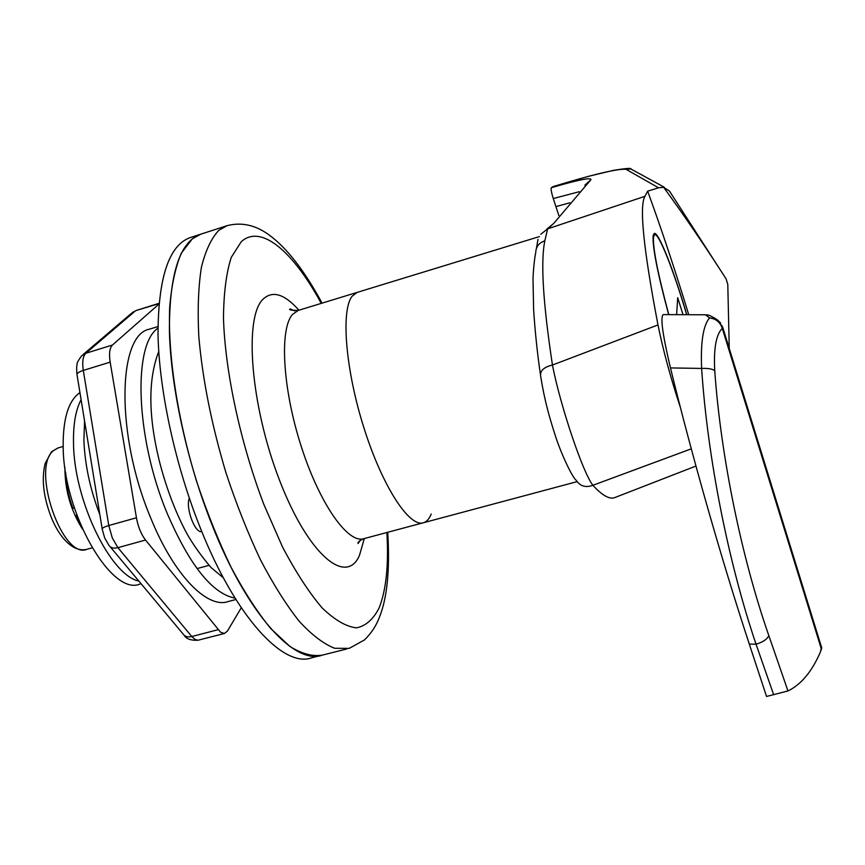 <?xml version="1.0" encoding="UTF-8"?>
<svg xmlns="http://www.w3.org/2000/svg" width="865" height="865" viewBox="0 0 865 865"><rect width="100%" height="100%" fill="white"/><g stroke="black" fill="none" stroke-linecap="round" stroke-linejoin="round"><path stroke-width="1.3" d="M686.788 314.709C673.63 269.977 658.449 231.398 654.243 233.453L653.118 235.907C652.394 247.076 657.584 273.318 668.667 314.622M294.76 310.946L290.316 308.956C288.272 309.811 290.889 310.308 298.166 310.449L357.126 292.402L352.174 296.165C340.745 310.308 345.449 369.928 364.122 428.467C382.665 487.114 409.718 528.072 423.688 522.676C426.845 521.595 429.354 518.719 431.235 514.026M538.008 239.335L536.419 248.363M569.786 202.821L555.914 206.594L558.855 215.569M579.312 191.695L553.276 198.539L555.914 206.594M720.934 270.875C701.472 240.859 682.366 212.995 663.639 187.294L669.434 191.035L726.092 278.876L727.789 284.423L729.314 351.082M546.821 229.138L553.751 223.408L547.61 228.868L544.831 240.859C540.506 261.673 543.047 303.064 552.454 365.03C560.304 405.836 583.086 473.285 592.903 485.287L691.286 448.838M540.809 234.264L547.61 228.868L644.933 196.312C639.138 206.14 643.484 249.023 657.984 324.937L552.454 365.03C543.836 367.095 539.901 370.804 540.647 376.145C544.615 400.83 549.383 417.179 555.2 435.257C560.671 452.752 571.981 476.918 576.058 480.14C580.08 486.217 585.692 487.925 592.903 485.287C602.602 495.904 610.117 499.916 615.458 497.321L695.957 466.051M657.984 324.937C663.25 350.747 670.71 378.2 680.355 407.307M553.276 198.539C551.448 192.646 550.789 189.035 551.275 187.727L553.535 186.429L588.827 176.233L613.653 170.308C625.946 168.34 631.688 167.897 630.877 168.978L664.244 187.208M644.933 196.312L647.658 191.154L658.546 187.792L626.022 169.302C617.61 168.567 593.314 174.33 553.135 186.581M688.745 314.719C675.133 270.15 661.433 228.965 647.658 191.154M663.639 187.294L658.546 187.792M540.387 374.35C537.197 352.087 534.927 330.344 533.597 309.119L533.024 279.417C533.013 275.394 533.997 260.862 535.727 252.515C535.986 246.644 539.025 242.762 544.831 240.859M584.837 185.251L590.936 179.682L553.751 223.408M821.48 647.042L820.485 651.788C812.04 671.467 801.195 684.518 787.972 690.951L766.541 696.466L749.317 644.122L756.032 644.176C728.557 563.169 707.635 458.71 701.623 368.425C700.531 342.216 703.18 325.37 709.57 317.866L705.375 314.784L663.206 314.601C660.19 317.066 662.612 334.841 670.462 367.928C692.054 456.277 721.864 560.866 749.317 644.122M821.728 647.842L820.485 651.788M722.535 326.7L717.236 319.736L709.57 317.866C715.95 318.742 720.177 322.223 722.275 328.322C716.079 334.614 713.56 348.714 714.739 370.598C720.826 456.969 741.738 558.087 768.834 635.624L787.972 690.951M705.375 314.795C707.159 315.606 705.959 312.676 717.236 319.736L720.61 322.969M387.736 532.289C390.191 572.835 386.504 599.24 379.692 616.496C376.535 625.352 371.431 633.18 364.381 639.981L349.276 648.361L334.69 648.285C323.737 644.014 311.919 635.029 299.236 621.308C286.272 604.916 273.351 584.426 260.473 559.828C247.92 533.273 236.491 504.468 226.165 473.414C211.644 425.039 202.518 379.324 198.788 336.247C197.49 309.605 198.366 286.618 201.404 267.285C205.578 250.439 211.417 238.091 218.931 230.241L227.106 225.668L200.831 234.156L192.279 238.837L181.326 253.186C175.465 266.971 171.584 284.942 169.691 307.118C167.702 354.499 177.422 419.038 196.733 481.762C207.059 512.653 218.575 541.285 231.279 567.667C244.352 592.082 257.521 612.398 270.799 628.628L289.861 646.415C301.928 653.897 312.806 656.784 322.494 655.075C294.987 665.682 247.358 614.615 211.914 524.514C186.948 461.694 170.751 386.99 169.399 330.981C169.313 273.848 179.79 241.573 200.831 234.156L190.387 237.529C168.989 245.065 158.198 277.395 158.014 334.496C159.117 390.483 175.206 465.067 200.237 527.747C235.777 617.632 283.861 668.461 311.843 657.746L319.834 655.746M73.514 443.139C73.893 500.219 110.396 575.376 138.865 581.075C110.396 575.376 73.893 500.219 73.514 443.139C73.157 424.401 75.677 409.924 81.094 399.716C75.677 409.924 73.157 424.401 73.514 443.139M79.948 392.634C68.605 400.376 63.015 418.238 63.167 446.199C63.145 513.205 111.953 597.11 140.217 583.929L141.06 583.702M76.704 514.751L75.99 515.767L80.261 523.931M65.751 473.014C66.086 484.541 68.465 496.326 72.898 508.371L74.358 507.96M76.974 515.497L75.99 515.767M201.761 531.521C195.112 533.889 185.272 507.604 189.327 498.186M539.414 236.588L357.126 292.402L352.174 296.165C340.745 310.308 345.449 369.928 364.122 428.467C382.665 487.114 409.718 528.072 423.688 522.676L577.031 481.664M157.949 328.17C132.821 344.8 135.535 437.268 166.848 512.577C189.478 565.159 212.206 593.682 235.042 598.148M157.949 326.548L149.494 329.165C117.705 334.723 115.586 434.371 150.402 517.183C173.616 575.009 207.286 609.144 228.219 601.532L235.896 599.51M158.89 304.177L112.461 345.016C109.639 347.871 108.871 353.59 110.169 362.154L136.443 517.778C138.13 526.915 141.157 534.332 145.536 540.03L220.586 632.25L224.424 633.472L227.398 631.136L241.259 607.781M686.68 314.709C673.694 270.583 658.73 232.588 654.589 234.62L653.475 237.053C652.783 248.093 657.887 273.946 668.796 314.633M683.036 314.687L677.695 297.711L676.625 314.665M86.532 549.405C80.423 550.702 74.325 548.68 68.249 543.339C61.966 537.825 56.441 529.531 51.684 518.459C43.466 497.483 41.293 479.156 45.164 463.478L51.381 452.006M82.445 529.023C70.671 510.22 64.832 489.72 64.929 467.532M84.575 421.039L83.894 440.069C84.802 464.408 90.122 489.287 99.853 514.697M551.275 187.727C577.95 179.909 591.163 177.228 590.936 179.682M626.022 169.302L630.877 168.978M821.728 647.885L722.707 327.251L722.275 328.322L821.49 649.442M773.71 694.833L756.032 644.176C762.746 642.263 767.017 639.408 768.834 635.624M670.462 367.928L701.623 368.425C707.819 368.155 712.187 368.868 714.739 370.598M321.239 303.388C293.549 252.126 261.23 223.613 241.292 241.681L231.247 257.392C226.295 272.875 223.7 293.127 223.473 318.147C225.095 371.485 240.265 442.35 263.782 504.263L282.487 546.907C295.765 572.111 308.946 592.417 322.061 607.836C334.733 620.032 346.195 626.714 356.466 627.86C365.808 625.957 373.366 619.297 379.14 607.89C386.212 589.952 388.785 564.834 386.871 532.516M298.166 310.449L292.543 314.406C279.352 328.992 282.52 388.471 301.215 446.372C319.769 504.382 348.39 544.453 364.111 538.603L422.834 522.893M364.316 538.549L359.429 555.514C346.151 586.167 308.156 554.854 279.482 480.118C250.569 405.62 243.811 317.52 262.971 299.268C272.486 290.24 284.477 293.895 298.944 310.211M104.611 537.673L102.254 529.369C101.821 528.234 103.995 526.958 108.774 525.542L112.288 537.911L117.921 547.664L145.536 540.03M132.367 312.503L136.281 310.459L158.944 303.637M104.849 538.246L108.828 545.145C110.569 547.88 113.596 548.713 117.921 547.664L191.781 636.521L218.023 629.72M110.093 546.669L182.926 633.796C184.71 636.532 187.662 637.44 191.781 636.521L194.917 639.365L197.88 640.262L224.565 633.45M83.083 354.585L131.145 313.573L135.113 311.119L85.83 353.266C82.889 356.153 82.045 361.862 83.3 370.404L108.774 525.542L136.443 517.778M102.167 528.872L77.072 375.042C76.574 373.485 78.65 371.939 83.3 370.404L110.169 362.154M76.963 374.372C76.488 369.333 76.552 365.884 77.18 364.035C76.563 363.603 78.023 360.889 81.57 355.883L85.83 353.266L112.461 345.016M92.068 547.869L87.138 549.243C62.561 560.369 30.751 468.441 53.316 450.773L57.879 448.005L63.167 446.437M223.365 577.82L210.93 567.451C199.458 553.773 190.722 541.155 184.742 529.596C174.114 508.739 165.604 485.708 159.203 460.504C148.229 415.481 148.077 379.14 158.749 351.493M363.332 538.819C359.191 540.863 357.45 542.431 358.11 543.512L360.208 540.344M197.036 568.597L208.962 565.386M322.494 655.075L346.724 648.999M322.094 303.128C304.361 270.496 286.726 247.801 269.188 235.031C255.608 225.041 241.573 221.916 227.106 225.668M136.281 310.459L158.965 303.334M184.223 635.343C186.418 639.051 191.165 640.673 198.463 640.187M653.28 235.021L654.589 234.62M51.9 451.508L57.879 448.005"/></g></svg>
